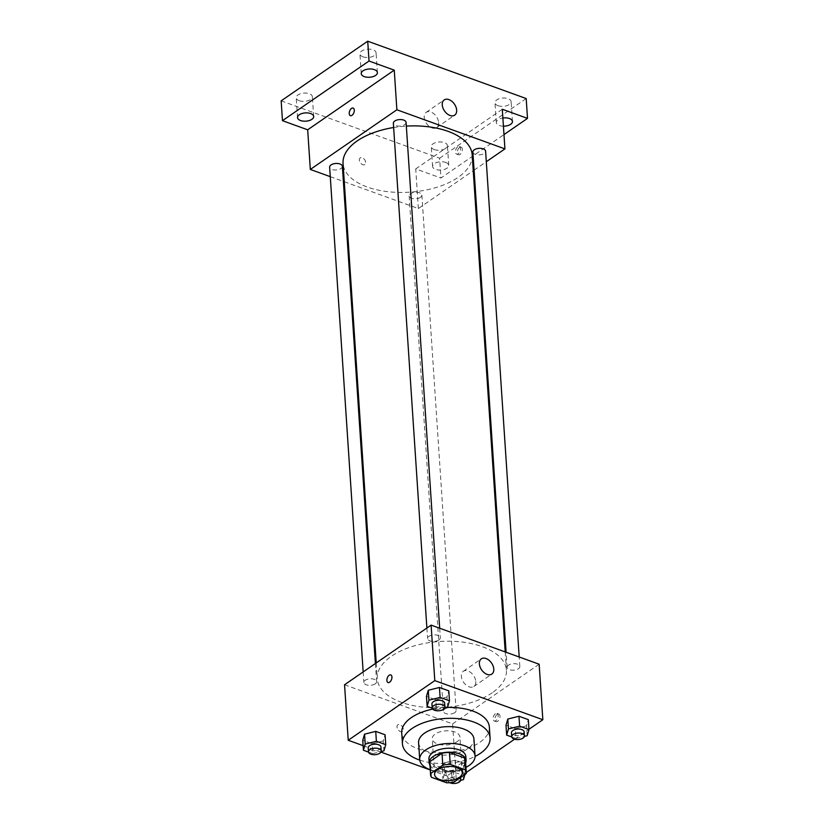 <?xml version="1.0" encoding="UTF-8"?>
<svg xmlns="http://www.w3.org/2000/svg" width="824" height="824" viewBox="0 0 824 824"><rect width="100%" height="100%" fill="white"/><g stroke="black" fill="none" stroke-linecap="round" stroke-linejoin="round"><path stroke-width="0.62" stroke-dasharray="4.12 3.09" d="M456.867 741.827A13.864 7.086 -3.8 0 1 441.695 744.865A13.864 7.086 -3.8 0 1 432.229 738.84A13.864 7.086 -3.8 0 1 445.599 730.847A13.864 7.086 -3.8 0 1 459.905 736.996A13.864 7.086 -3.8 0 1 456.867 741.827M431.477 777.31L430.684 765.424L445.846 770.904L446.639 782.8M454.065 782.017L453.272 770.121L465.426 761.757L466.209 773.643M453.272 770.121A17.901 9.146 -3.8 0 1 445.846 770.904M430.684 765.424A17.901 9.146 -3.8 0 1 429.788 762.89M465.498 760.511A17.901 9.146 -3.8 0 1 465.426 761.757M429.943 765.259A18.488 9.455 176.2 0 0 436.102 769.657A18.488 9.455 176.2 0 0 465.663 762.88M465.828 756.514A18.488 9.455 -3.8 0 1 461.79 762.952A18.488 9.455 -3.8 0 1 435.834 765.692A18.488 9.455 -3.8 0 1 428.933 758.966M430.241 769.729A27.738 14.183 176.2 0 0 465.962 767.36M418.592 742.733A27.738 14.183 176.2 0 0 428.943 752.817A27.738 14.183 176.2 0 0 458.669 752.981A27.738 14.183 176.2 0 0 473.934 739.056M419.756 760.099A43.909 22.454 176.2 0 0 475.067 756.432M489.353 727.077A43.909 22.454 -3.8 0 1 479.753 742.373A43.909 22.454 -3.8 0 1 418.128 748.882A43.909 22.454 -3.8 0 1 401.721 732.896M432.724 709.114A43.909 22.454 -3.8 0 1 445.351 707.517M368.513 752.085L372.767 753.63L372.108 743.722L362.745 740.333L372.108 743.722L383.273 740.941L385.086 734.771L383.273 740.941L383.933 750.849M432.219 708.187L436.473 709.721L435.824 699.813L426.461 696.424L435.824 699.813L446.989 697.032L448.802 690.862L446.989 697.032L447.648 706.941M363.106 745.648L380.925 752.096M430.252 769.956L456.28 779.37L466.291 772.469M514.567 739.2L528.967 729.281M444.084 762.942L442.272 769.111L451.624 772.5L462.8 769.719L464.612 763.549L455.25 760.161L444.084 762.942L442.272 769.111L451.624 772.5L462.8 769.719L464.612 763.549L455.25 760.161L444.084 762.942L444.744 772.861L442.931 779.02L452.283 782.409L460.678 780.318M511.745 736.965L515.999 738.5L515.34 728.591L505.988 725.202L515.34 728.591L526.515 725.81L528.328 719.64L526.515 725.81L527.175 735.719M344.545 684.765L452.592 723.874L456.28 779.37M403.297 729.25A4.048 2.637 55.4 0 0 401.206 725.388A4.048 2.637 55.4 0 0 397.848 724.77A4.048 2.637 55.4 0 0 397.971 729.601A4.048 2.637 55.4 0 0 402.442 731.434A4.048 2.637 55.4 0 0 403.297 729.25A4.048 2.637 55.4 0 0 401.206 725.388A4.048 2.637 55.4 0 0 397.858 724.77A4.048 2.637 55.4 0 0 397.982 729.601A4.048 2.637 55.4 0 0 402.442 731.434A4.048 2.637 55.4 0 0 403.297 729.24M492.268 692.737A64.715 33.084 -3.8 0 1 421.476 706.941A64.715 33.084 -3.8 0 1 377.279 678.78A64.715 33.084 -3.8 0 1 439.656 641.484A64.715 33.084 -3.8 0 1 506.42 670.2A64.715 33.084 -3.8 0 1 492.268 692.737M452.592 723.874L539.154 664.216M438.914 639.949A6.376 3.265 -3.8 0 1 431.941 641.35A6.376 3.265 -3.8 0 1 427.584 638.569A6.376 3.265 -3.8 0 1 433.733 634.892A6.376 3.265 -3.8 0 1 440.315 637.725A6.376 3.265 -3.8 0 1 438.914 639.949M375.198 683.858A6.376 3.265 -3.8 0 1 368.225 685.249A6.376 3.265 -3.8 0 1 363.868 682.478A6.376 3.265 -3.8 0 1 370.017 678.801A6.376 3.265 -3.8 0 1 376.599 681.633A6.376 3.265 -3.8 0 1 375.198 683.858M454.724 712.636A6.376 3.265 -3.8 0 1 447.751 714.037A6.376 3.265 -3.8 0 1 443.394 711.256A6.376 3.265 -3.8 0 1 449.543 707.579A6.376 3.265 -3.8 0 1 456.115 710.412A6.376 3.265 -3.8 0 1 454.724 712.636M508.501 665.133A6.376 3.265 176.2 0 0 507.1 667.347A6.376 3.265 176.2 0 0 513.682 670.18A6.376 3.265 176.2 0 0 519.831 666.503A6.376 3.265 176.2 0 0 515.474 663.732A6.376 3.265 176.2 0 0 508.501 665.133M497.222 714.356A4.048 2.266 -70.1 0 0 494.987 718.343A4.048 2.266 -70.1 0 0 496.079 721.628A4.048 2.266 -70.1 0 0 499.581 718.6A4.048 2.266 -70.1 0 0 498.829 714.027A4.048 2.266 -70.1 0 0 497.222 714.356M495.409 713.708A4.048 2.266 -70.1 0 0 493.174 717.683A4.048 2.266 -70.1 0 0 494.266 720.979A4.048 2.266 -70.1 0 0 497.768 717.941A4.048 2.266 -70.1 0 0 497.016 713.368A4.048 2.266 -70.1 0 0 495.409 713.708M390.792 674.918L390.782 674.918A4.048 2.266 109.9 0 1 391.874 678.214A4.048 2.266 109.9 0 1 389.639 682.19A4.048 2.266 109.9 0 1 388.032 682.529L388.032 682.529M475.757 681.5A9.249 6.026 -124.6 0 1 473.8 686.505A9.249 6.026 -124.6 0 1 463.593 682.313A9.249 6.026 -124.6 0 1 463.304 671.282A9.249 6.026 -124.6 0 1 470.978 672.693A9.249 6.026 -124.6 0 1 475.757 681.5M472.193 154.881A64.715 33.084 -3.8 0 1 458.041 177.418A64.715 33.084 -3.8 0 1 387.249 191.611A64.715 33.084 -3.8 0 1 343.052 163.451M393.635 127.504A64.715 33.084 -3.8 0 1 406.335 126.103M472.873 152.028A6.376 3.265 176.2 0 0 479.455 154.861A6.376 3.265 176.2 0 0 485.604 151.183M342.372 166.304A6.376 3.265 -3.8 0 1 340.971 168.529A6.376 3.265 -3.8 0 1 333.998 169.929A6.376 3.265 -3.8 0 1 329.641 167.148M420.498 197.307A6.376 3.265 -3.8 0 1 413.514 198.708A6.376 3.265 -3.8 0 1 409.157 195.937A6.376 3.265 -3.8 0 1 415.306 192.26A6.376 3.265 -3.8 0 1 421.888 195.082A6.376 3.265 -3.8 0 1 420.498 197.307M406.088 122.395A6.376 3.265 -3.8 0 1 404.687 124.62A6.376 3.265 -3.8 0 1 397.714 126.02A6.376 3.265 -3.8 0 1 393.357 123.24M330.269 176.666L343.371 181.404M344.267 181.733L418.365 208.544L473.244 170.722M474.078 170.146L486.304 161.72M281.159 100.858L439.625 158.208L440.943 178.025L503.979 134.59M418.365 208.544L415.729 168.91L440.943 178.025M365.65 162.39A4.048 2.637 55.4 0 0 363.559 158.527A4.048 2.637 55.4 0 0 360.201 157.92A4.048 2.637 55.4 0 0 360.325 162.74A4.048 2.637 55.4 0 0 364.795 164.573A4.048 2.637 55.4 0 0 365.65 162.39A4.048 2.637 55.4 0 0 363.559 158.527A4.048 2.637 55.4 0 0 360.201 157.909A4.048 2.637 55.4 0 0 360.325 162.74A4.048 2.637 55.4 0 0 364.795 164.573A4.048 2.637 55.4 0 0 365.65 162.38M415.729 168.91L502.3 109.252M459.576 147.496A4.048 2.266 -70.1 0 0 457.341 151.482A4.048 2.266 -70.1 0 0 458.422 154.768A4.048 2.266 -70.1 0 0 461.934 151.74A4.048 2.266 -70.1 0 0 461.183 147.166A4.048 2.266 -70.1 0 0 459.576 147.496M457.753 146.847A4.048 2.266 -70.1 0 0 455.528 150.823A4.048 2.266 -70.1 0 0 456.609 154.119A4.048 2.266 -70.1 0 0 460.122 151.08A4.048 2.266 -70.1 0 0 459.359 146.507A4.048 2.266 -70.1 0 0 457.753 146.847M353.136 108.068L353.136 108.057A4.048 2.266 109.9 0 1 354.217 111.353A4.048 2.266 109.9 0 1 351.992 115.339A4.048 2.266 109.9 0 1 350.385 115.669L350.385 115.669M438.636 122.57A9.249 6.026 -124.6 0 1 436.679 127.576A9.249 6.026 -124.6 0 1 426.461 123.384A9.249 6.026 -124.6 0 1 426.183 112.342A9.249 6.026 -124.6 0 1 433.857 113.753A9.249 6.026 -124.6 0 1 438.636 122.57M445.712 162.431A8.096 4.141 -3.8 0 1 448.74 165.377A8.096 4.141 -3.8 0 1 440.933 170.053A8.096 4.141 -3.8 0 1 432.579 166.458A8.096 4.141 -3.8 0 1 437.039 162.39A8.096 4.141 -3.8 0 1 445.712 162.431M503.423 126.175A8.096 4.141 -3.8 0 1 496.295 122.549A8.096 4.141 -3.8 0 1 502.877 118.007M439.625 158.208L526.196 98.55M362.951 56.794A8.096 4.141 176.2 0 0 371.624 56.846A8.096 4.141 176.2 0 0 376.084 52.777A8.096 4.141 176.2 0 0 373.056 49.831A8.096 4.141 176.2 0 0 364.383 49.78A8.096 4.141 176.2 0 0 359.923 53.848A8.096 4.141 176.2 0 0 362.951 56.794M498.005 105.678A8.096 4.141 176.2 0 0 506.678 105.719A8.096 4.141 176.2 0 0 511.137 101.651A8.096 4.141 176.2 0 0 508.12 98.705A8.096 4.141 176.2 0 0 499.437 98.664A8.096 4.141 176.2 0 0 494.977 102.732A8.096 4.141 176.2 0 0 498.005 105.678M434.289 149.587A8.096 4.141 176.2 0 0 442.972 149.628A8.096 4.141 176.2 0 0 447.422 145.56A8.096 4.141 176.2 0 0 444.404 142.614A8.096 4.141 176.2 0 0 435.721 142.573A8.096 4.141 176.2 0 0 431.261 146.631A8.096 4.141 176.2 0 0 434.289 149.587M299.236 100.703A8.096 4.141 176.2 0 0 307.908 100.744A8.096 4.141 176.2 0 0 312.368 96.686A8.096 4.141 176.2 0 0 309.34 93.73A8.096 4.141 176.2 0 0 300.667 93.689A8.096 4.141 176.2 0 0 296.207 97.757A8.096 4.141 176.2 0 0 299.236 100.703M515.999 738.5L524.394 736.419M524.177 731.918A6.376 3.265 -3.8 0 1 522.787 734.133A6.376 3.265 -3.8 0 1 515.803 735.533A6.376 3.265 -3.8 0 1 511.447 732.763M515.34 728.591L526.515 725.81M436.473 709.721L444.867 707.631M444.661 703.13A6.376 3.265 -3.8 0 1 443.261 705.354A6.376 3.265 -3.8 0 1 436.287 706.755A6.376 3.265 -3.8 0 1 431.931 703.974M435.824 699.813L446.989 697.032M464.963 774.509L465.272 773.458L455.909 770.08L444.744 772.861M459.071 778.041A6.376 3.265 -3.8 0 1 452.088 779.442A6.376 3.265 -3.8 0 1 447.731 776.661A6.376 3.265 -3.8 0 1 453.88 772.994A6.376 3.265 -3.8 0 1 460.462 775.817A6.376 3.265 -3.8 0 1 459.071 778.041M442.272 769.111L442.931 779.02M451.624 772.5L452.283 782.409M462.8 769.719L463.459 779.628M464.612 763.549L465.272 773.458M455.25 760.161L455.909 770.08M449.719 782.676A6.376 3.265 -3.8 0 1 447.998 780.627A6.376 3.265 -3.8 0 1 452.428 777.187A6.376 3.265 -3.8 0 1 459.679 778.144M372.767 753.63L381.151 751.539M380.946 747.038A6.376 3.265 -3.8 0 1 379.545 749.263A6.376 3.265 -3.8 0 1 372.572 750.664A6.376 3.265 -3.8 0 1 368.215 747.883M372.108 743.722L383.273 740.941M462.274 772.675L459.905 736.996M434.598 774.509L432.229 738.84M494.266 720.979L496.079 721.628M497.016 713.368L498.829 714.027M473.8 686.505L491.825 674.084M463.304 671.282L481.34 658.85M376.228 662.939L377.279 678.78M505.205 651.928L506.42 670.2M519.831 666.503L519.202 656.996M507.1 667.347L506.101 652.248M363.168 671.931L363.868 682.478M375.394 663.505L376.599 681.633M409.157 195.937L443.394 711.256M421.888 195.082L456.115 710.412M426.884 628.032L427.584 638.569M439.676 628.218L440.315 637.725M456.609 154.119L458.422 154.768M459.359 146.507L461.183 147.166M436.679 127.576L454.704 115.144M426.183 112.342L444.218 99.92M313.687 116.503L312.368 96.686M297.526 117.575L296.207 97.757M448.74 165.377L447.422 145.56M432.579 166.458L431.261 146.631M512.456 121.478L511.137 101.651M496.295 122.549L494.977 102.732M377.402 72.594L376.084 52.777M361.242 73.666L359.923 53.848M447.731 776.661L447.998 780.627M460.462 775.817L460.575 777.526"/><path stroke-width="1.24" d="M459.236 777.506A13.864 7.086 -3.8 0 1 444.064 780.544A13.864 7.086 -3.8 0 1 434.598 774.509A13.864 7.086 -3.8 0 1 447.968 766.516A13.864 7.086 -3.8 0 1 462.274 772.675A13.864 7.086 -3.8 0 1 459.236 777.506M465.395 769.874L450.234 764.384A17.901 9.146 -3.8 0 0 442.797 765.177L430.653 773.54A17.901 9.146 -3.8 0 0 430.571 774.776A17.901 9.146 -3.8 0 0 431.477 777.31L446.639 782.8A17.901 9.146 -3.8 0 0 454.065 782.017L466.209 773.643A17.901 9.146 -3.8 0 0 466.291 772.407A17.901 9.146 -3.8 0 0 465.395 769.874L464.602 757.987L449.441 752.497L450.234 764.384M430.571 774.776L429.788 762.89A17.901 9.146 -3.8 0 1 429.86 761.654L430.653 773.54M449.441 752.497A17.901 9.146 -3.8 0 0 442.014 753.28L429.86 761.654M464.602 757.987A17.901 9.146 -3.8 0 1 465.498 760.511L466.291 772.407M465.663 762.88A18.488 9.455 176.2 0 0 466.096 760.48A18.488 9.455 176.2 0 0 447.02 752.271A18.488 9.455 176.2 0 0 429.191 762.931A18.488 9.455 176.2 0 0 429.943 765.259M429.191 762.931L428.933 758.966A18.488 9.455 -3.8 0 1 446.752 748.305A18.488 9.455 -3.8 0 1 465.828 756.514L466.096 760.48M442.014 753.28L442.797 765.177M465.962 767.36A27.738 14.183 176.2 0 0 475.057 755.896A27.738 14.183 176.2 0 0 446.443 743.588A27.738 14.183 176.2 0 0 419.704 759.574A27.738 14.183 176.2 0 0 430.066 769.668A27.738 14.183 176.2 0 0 430.241 769.729M475.057 755.896L473.934 739.056A27.738 14.183 176.2 0 0 445.321 726.747A27.738 14.183 176.2 0 0 418.592 742.733L419.704 759.574M475.067 756.432A43.909 22.454 176.2 0 0 490.074 737.985A43.909 22.454 176.2 0 0 444.775 718.487A43.909 22.454 176.2 0 0 402.442 743.804A43.909 22.454 176.2 0 0 418.849 759.779A43.909 22.454 176.2 0 0 419.756 760.099M402.442 743.804L401.721 732.896A43.909 22.454 -3.8 0 1 432.724 709.114M445.351 707.517A43.909 22.454 -3.8 0 1 489.353 727.077L490.074 737.985M381.151 751.539L383.933 750.849L385.745 744.68L385.086 734.771L375.734 731.382L364.558 734.163L362.745 740.333L363.405 750.242L368.513 752.085M444.867 707.631L447.648 706.941L449.461 700.771L448.802 690.862L439.45 687.474L428.274 690.255L426.461 696.424L427.12 706.333L432.219 708.187M528.967 729.281L542.841 719.712L434.794 680.614L348.233 740.261L363.106 745.648M380.925 752.096L430.252 769.956M466.291 772.469L514.567 739.2M524.394 736.419L527.175 735.719L528.987 729.559L528.328 719.64L518.966 716.262L507.8 719.043L505.988 725.202L506.647 735.121L511.745 736.965M542.841 719.712L539.154 664.216L431.117 625.117L344.545 684.765L348.233 740.261M431.117 625.117L434.794 680.614M493.782 669.078A9.249 6.026 -124.6 0 1 491.825 674.084A9.249 6.026 -124.6 0 1 481.618 669.891A9.249 6.026 -124.6 0 1 481.34 658.85A9.249 6.026 -124.6 0 1 489.013 660.261A9.249 6.026 -124.6 0 1 493.782 669.078M389.639 682.19A4.048 2.266 109.9 0 1 388.032 682.529A4.048 2.266 109.9 0 1 387.28 677.956A4.048 2.266 109.9 0 1 390.782 674.918A4.048 2.266 109.9 0 1 391.874 678.214A4.048 2.266 109.9 0 1 389.639 682.19M388.032 682.529A4.048 2.266 109.9 0 1 387.28 677.956A4.048 2.266 109.9 0 1 390.792 674.918M376.228 662.939L343.052 163.451A64.715 33.084 -3.8 0 1 393.635 127.504M406.335 126.103A64.715 33.084 -3.8 0 1 472.193 154.881L505.205 651.928M519.202 656.996L485.604 151.183A6.376 3.265 176.2 0 0 481.247 148.402A6.376 3.265 176.2 0 0 474.274 149.803A6.376 3.265 176.2 0 0 472.873 152.028L506.101 652.248M363.168 671.931L329.641 167.148A6.376 3.265 -3.8 0 1 335.79 163.471A6.376 3.265 -3.8 0 1 342.372 166.304L375.394 663.505M426.884 628.032L393.357 123.24A6.376 3.265 -3.8 0 1 399.506 119.573A6.376 3.265 -3.8 0 1 406.088 122.395L439.676 628.218M486.304 161.72L504.927 148.887L396.88 109.788L310.318 169.445L330.269 176.666M343.371 181.404L344.267 181.733M473.244 170.722L474.078 170.146M503.979 134.59L527.504 118.378L526.196 98.55L367.72 41.2L281.159 100.858L282.467 120.675L307.682 129.801L310.318 169.445M527.504 118.378L502.3 109.252L504.927 148.887M367.72 41.2L369.039 61.017L282.467 120.675M396.88 109.788L394.253 70.143L369.039 61.017M456.661 110.138A9.249 6.026 -124.6 0 1 454.704 115.144A9.249 6.026 -124.6 0 1 444.497 110.952A9.249 6.026 -124.6 0 1 444.218 99.92A9.249 6.026 -124.6 0 1 451.882 101.331A9.249 6.026 -124.6 0 1 456.661 110.138M394.253 70.143L307.682 129.801M351.992 115.329A4.048 2.266 109.9 0 1 350.385 115.669A4.048 2.266 109.9 0 1 349.623 111.096A4.048 2.266 109.9 0 1 353.136 108.057A4.048 2.266 109.9 0 1 354.217 111.353A4.048 2.266 109.9 0 1 351.992 115.329M350.385 115.669A4.048 2.266 109.9 0 1 349.633 111.096A4.048 2.266 109.9 0 1 353.136 108.068M310.658 113.558A8.096 4.141 -3.8 0 1 313.687 116.503A8.096 4.141 -3.8 0 1 305.879 121.169A8.096 4.141 -3.8 0 1 297.526 117.575A8.096 4.141 -3.8 0 1 301.986 113.506A8.096 4.141 -3.8 0 1 310.658 113.558M374.374 69.649A8.096 4.141 -3.8 0 1 377.402 72.594A8.096 4.141 -3.8 0 1 369.595 77.26A8.096 4.141 -3.8 0 1 361.242 73.666A8.096 4.141 -3.8 0 1 365.691 69.597A8.096 4.141 -3.8 0 1 374.374 69.649M502.877 118.007A8.096 4.141 -3.8 0 1 509.428 118.532A8.096 4.141 -3.8 0 1 512.456 121.478A8.096 4.141 -3.8 0 1 503.423 126.175M528.987 729.559L519.625 726.171L508.459 728.952L506.647 735.121M511.714 736.718L511.447 732.763A6.376 3.265 -3.8 0 1 517.596 729.086A6.376 3.265 -3.8 0 1 524.177 731.918L524.445 735.873A6.376 3.265 -3.8 0 1 523.044 738.098A6.376 3.265 -3.8 0 1 516.071 739.499A6.376 3.265 -3.8 0 1 511.714 736.718A6.376 3.265 -3.8 0 1 517.863 733.051A6.376 3.265 -3.8 0 1 524.445 735.873M528.328 719.64L518.966 716.262L507.8 719.043L508.459 728.952M507.8 719.043L505.988 725.202M518.966 716.262L519.625 726.171M449.461 700.771L440.109 697.392L428.933 700.173L427.12 706.333M432.188 707.94L431.931 703.974A6.376 3.265 -3.8 0 1 438.08 700.297A6.376 3.265 -3.8 0 1 444.661 703.13L444.919 707.095A6.376 3.265 -3.8 0 1 443.528 709.32A6.376 3.265 -3.8 0 1 436.545 710.721A6.376 3.265 -3.8 0 1 432.188 707.94A6.376 3.265 -3.8 0 1 438.337 704.263A6.376 3.265 -3.8 0 1 444.919 707.095M448.802 690.862L439.45 687.474L428.274 690.255L428.933 700.173M428.274 690.255L426.461 696.424M439.45 687.474L440.109 697.392M460.678 780.318L463.459 779.628L464.963 774.509M459.679 778.144A6.376 3.265 -3.8 0 1 460.729 779.782A6.376 3.265 -3.8 0 1 459.329 782.007A6.376 3.265 -3.8 0 1 449.719 782.676M385.745 744.68L376.393 741.291L365.217 744.072L363.405 750.242M368.472 751.849L368.215 747.883A6.376 3.265 -3.8 0 1 374.364 744.206A6.376 3.265 -3.8 0 1 380.946 747.038L381.203 751.004A6.376 3.265 -3.8 0 1 379.812 753.229A6.376 3.265 -3.8 0 1 372.829 754.63A6.376 3.265 -3.8 0 1 368.472 751.849A6.376 3.265 -3.8 0 1 374.621 748.171A6.376 3.265 -3.8 0 1 381.203 751.004M385.086 734.771L375.734 731.382L364.558 734.163L365.217 744.072M364.558 734.163L362.745 740.333M375.734 731.382L376.393 741.291M460.575 777.526L460.729 779.782"/></g></svg>
